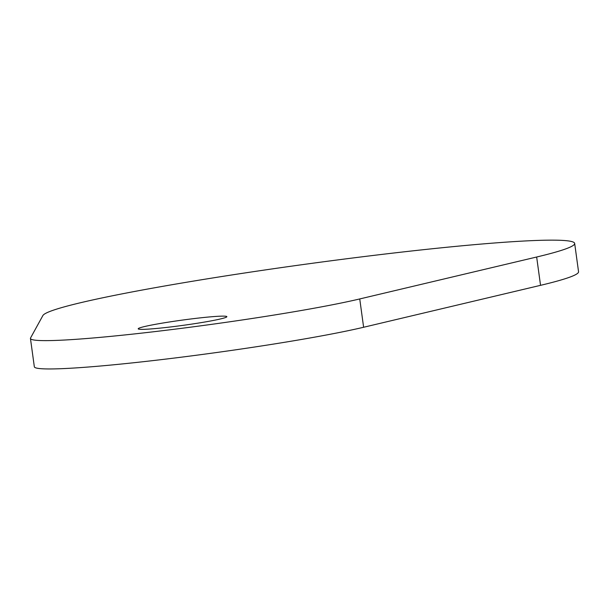 <?xml version="1.0" encoding="UTF-8"?>
<svg xmlns="http://www.w3.org/2000/svg" width="609" height="609" viewBox="0 0 609 609"><rect width="100%" height="100%" fill="white"/><g stroke="black" fill="none" stroke-linecap="round" stroke-linejoin="round"><path stroke-width="0.91" d="M169.919 327.033A44.746 2.657 -7.8 0 0 226.86 316.672A44.746 2.657 -7.8 0 0 195.154 318.454A44.746 2.657 -7.8 0 0 138.205 328.814A44.746 2.657 -7.8 0 0 169.919 327.033M157.305 331.319A178.97 10.612 -7.8 0 0 359.744 298.943L536.658 257.013A268.455 15.918 -7.8 0 0 574.668 243.417A268.455 15.918 -7.8 0 0 312.387 263.278A268.455 15.918 -7.8 0 0 42.881 315.553L30.557 337.965A178.97 10.612 -7.8 0 0 30.45 338.452A178.97 10.612 -7.8 0 0 157.305 331.319M30.45 338.452L34.332 366.77A178.97 10.612 -7.8 0 0 161.179 359.645A178.97 10.612 -7.8 0 0 363.619 327.261L540.541 285.332A268.455 15.918 -7.8 0 0 578.55 271.736L574.668 243.417M359.744 298.943L363.619 327.261M536.658 257.013L540.541 285.332"/></g></svg>
